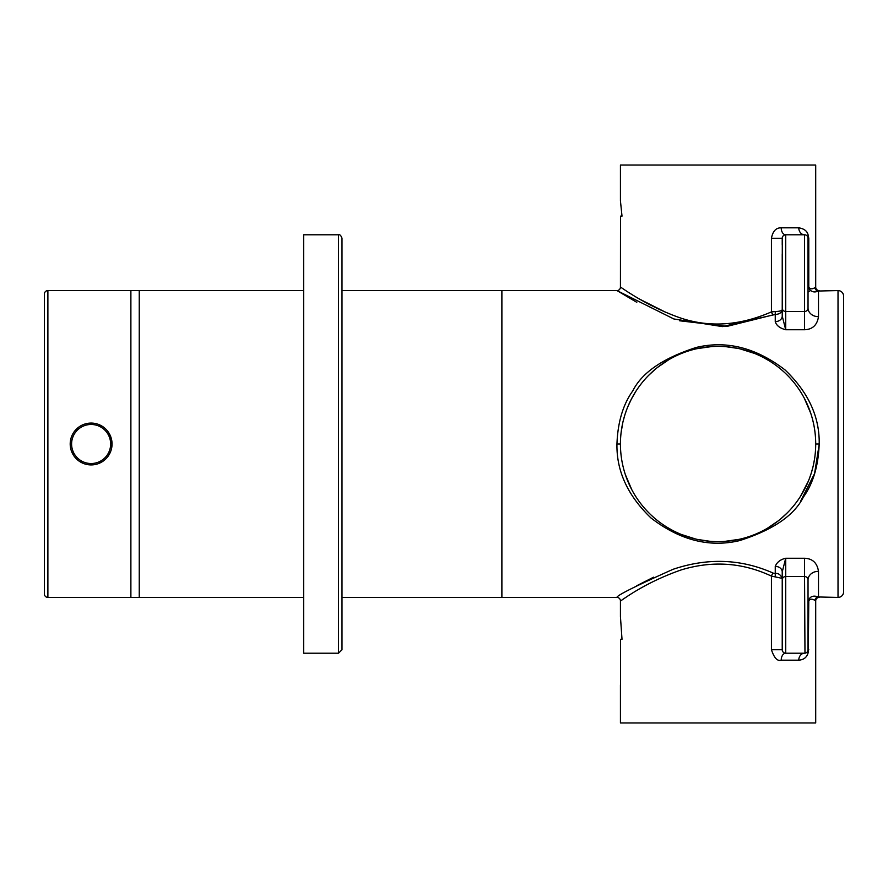 <?xml version="1.0" encoding="UTF-8"?>
<svg xmlns="http://www.w3.org/2000/svg" width="888" height="888" viewBox="0 0 888 888"><rect width="100%" height="100%" fill="white"/><g stroke="black" fill="none" stroke-linecap="round" stroke-linejoin="round"><path stroke-width="1.33" d="M620.435 200.821L622.011 216.128L620.435 200.821L620.435 165.046L815.706 165.046L815.706 287.09L815.029 287.534C812.342 289.366 810.267 289.222 808.779 287.09L808.779 238.273L807.947 237.473A3.485 3.485 0 0 1 808.036 238.273L808.036 308.014A10.456 8.68 180 0 0 818.492 316.694C817.182 325.075 812.531 329.426 804.55 329.748L785.714 329.748C779.853 328.216 776.367 325.508 775.257 321.623L775.257 314.474C779.431 314.23 781.751 312.609 782.228 309.635C781.751 310.8 779.431 311.433 775.257 311.533L771.439 311.899L771.439 238.273C772.782 231.18 776.034 227.694 781.207 227.816L798.778 227.816C804.55 228.771 807.714 231.468 808.291 235.886L808.779 238.273L808.036 238.273A3.485 3.485 0 0 0 804.55 234.787L805.516 234.92M807.947 237.473A6.971 3.374 166.8 0 1 808.291 235.886M805.583 234.943L806.249 235.231M808.036 253.968L808.036 238.273A3.485 3.485 0 0 0 804.55 234.787A6.971 5.761 90 0 1 798.778 227.816M782.228 292.319L782.228 253.968M782.228 244.933L782.228 238.273A3.485 3.485 0 0 1 785.714 234.787A6.971 4.507 90 0 1 781.207 227.816M808.036 292.319L808.036 308.014A3.485 3.485 0 0 1 804.55 311.499L804.55 234.787L785.714 234.787L785.714 311.499L804.55 311.499L785.714 311.499A3.485 3.485 0 0 1 782.228 308.014A3.485 3.485 0 0 0 785.714 311.499L785.714 329.748L782.228 316.061L782.306 237.54M782.228 316.061A6.971 5.561 0 0 1 775.257 321.623M807.991 579.476L808.036 579.986A3.485 3.485 0 0 0 804.55 576.501L804.55 558.252C812.531 558.574 817.182 562.937 818.492 571.306L818.492 596.98C813.774 595.304 810.533 596.192 808.779 599.655A3.485 2.609 -153.2 0 0 808.779 600.91C809.912 598.778 811.987 598.634 815.029 600.466L815.706 600.91L815.706 722.954L620.435 722.954L620.435 684.937M808.779 288.345L808.036 285.07L808.779 287.09A3.485 2.609 -26.8 0 0 808.779 288.345C811.088 291.93 814.329 292.818 818.492 291.02L838.017 290.576A5.583 5.583 0 0 1 843.6 296.159L843.6 591.841A5.583 5.583 0 0 1 838.017 597.424L818.492 596.98A3.485 3.452 -57.3 0 0 815.029 600.466M636.785 302.297L616.949 290.576L673.848 318.97L722.377 326.606L775.257 314.474L775.257 311.533M622.011 216.128L620.501 216.128L620.435 287.09A3.485 3.485 122.8 0 1 616.949 290.576L501.887 290.576L501.887 597.424L616.949 597.424A3.485 3.485 57.2 0 1 620.435 600.91L620.435 616.594L622.011 639.271L620.501 639.271L620.501 684.937M620.435 600.91C619.336 602.519 641.769 583.583 681.307 569.885C712.42 560.439 742.468 562.515 771.439 576.101L782.228 578.365C780.563 574.647 778.232 573.026 775.257 573.526L773.37 573.182C741.28 558.863 707.814 557.575 672.982 569.33C635.22 586.247 616.538 595.615 616.949 597.424M773.348 573.171A3.485 1.798 112.7 0 0 771.439 576.101L771.439 649.727L782.228 649.727L782.228 571.939A6.971 5.561 0 0 0 775.257 566.378C776.889 562.204 780.385 559.496 785.714 558.252L804.55 558.252M616.949 444C616.439 471.062 627.783 495.726 651.004 517.993C679.931 540.259 709.501 547.785 739.693 540.581C772.926 529.947 794.127 515.495 803.285 497.236C813.075 483.638 818.37 465.889 819.191 444C819.713 416.927 808.346 392.252 785.092 369.963C756.099 347.685 726.484 340.182 696.248 347.452C663.059 358.153 641.902 372.627 632.8 390.853C623.054 404.429 617.77 422.144 616.949 444L620.435 444A97.636 97.636 0 0 0 718.07 541.636A97.636 97.636 0 0 0 815.706 444A97.636 97.636 0 0 0 718.07 346.364A97.636 97.636 0 0 0 620.435 444M810.777 413.364L804.317 398.246M782.783 370.895L781.751 369.996M768.964 360.683L763.824 357.753M754.545 353.435L740.226 348.917M738.15 348.451L725.962 346.686M711.621 346.575L697.002 348.673M682.106 353.235L680.974 353.69M668.542 359.862L657.464 367.454M655.51 369.042L648.595 375.413M641.425 383.527L639.804 385.636M635.741 391.519L631.324 399.2M631.29 399.256L627.805 406.804M626.995 408.824L625.196 413.886M624.93 414.718L623.243 420.779M622.666 423.265L621.067 432.878M625.363 474.625L631.812 489.732M653.313 517.071L654.378 518.004M667.11 527.272L671.972 530.069M681.496 534.521L695.792 539.06M697.502 539.438L710.023 541.303M724.342 541.436L738.949 539.371M753.845 534.842L754.756 534.476M767.443 528.227L778.554 520.646M780.541 519.025L787.456 512.687M794.649 504.573L796.037 502.775M800.343 496.559L808.313 481.252M809.079 479.365L810.966 474.037M811.188 473.337L812.886 467.277M813.464 464.779L814.562 458.918M642.179 505.416L645.054 508.813M645.498 509.301L647.352 511.31M647.574 511.544L649.65 513.641M650.316 514.296L651.059 515.007M651.359 515.284L653.535 517.26M652.514 371.65L651.581 372.505M651.348 372.727L649.494 374.503M810.233 411.788L809.512 409.79M809.49 409.723L806.138 401.842M804.994 399.545L804.439 398.468M751.348 352.214L748.451 351.215M737.207 348.263L735.575 347.952M622.011 426.562L621.212 431.69M771.439 649.727C774.147 657.941 777.4 661.427 781.207 660.184L798.778 660.184C804.029 659.762 807.192 657.076 808.291 652.114L808.779 600.91L808.036 602.93L808.779 599.655M622.011 639.271L620.435 616.594M620.435 287.09C618.714 285.414 641.669 303.363 675.346 316.117C705.916 327.905 737.95 326.507 771.439 311.899A3.485 1.798 67.3 0 0 773.348 314.829L727.194 326.34L679.498 320.768M622.433 599.589L627.106 596.547M810.466 290.531L808.036 292.085M665.878 312.398L640.237 299.456M782.583 517.293L787.356 512.787M798.778 660.184A6.971 5.761 90 0 1 804.55 653.213L785.714 653.213L785.714 558.252L782.228 571.939M804.55 576.501L785.714 576.501L804.55 576.501L804.972 653.191M782.228 634.032L782.228 595.682M808.036 595.682L808.036 634.032M818.492 571.306A10.456 8.68 180 0 0 808.036 579.986L808.036 649.727A3.485 3.485 0 0 1 807.947 650.527L808.779 649.727L808.036 649.727A3.485 3.485 0 0 1 804.55 653.213A3.485 3.485 0 0 0 808.036 649.727A3.485 3.485 0 0 1 807.947 650.527A6.971 3.374 13.2 0 0 808.291 652.114M781.207 660.184A6.971 4.507 90 0 1 785.714 653.213A3.485 3.485 0 0 1 782.228 649.727L782.328 650.538M784.193 652.869L785.369 653.202M782.228 579.986A3.485 3.485 0 0 1 785.714 576.501A3.485 3.485 0 0 0 782.228 579.986A3.485 3.485 0 0 1 785.714 576.501M636.807 585.692L653.568 577.2M800.732 500.954L814.562 473.582L819.191 444.311M804.55 311.499L804.55 329.748M783.505 235.575L784.548 234.987M342.002 597.424L501.887 597.424L501.887 290.576L342.002 290.576L342.002 287.435L342.002 600.566M303.641 653.213L303.641 234.787L338.517 234.787L338.517 653.213L303.641 653.213M338.517 234.787C339.838 234.354 341.003 235.52 342.002 238.273L342.002 649.727L338.517 653.213M303.641 290.576L139.25 290.576L139.25 597.424L130.88 597.424L130.88 290.576L130.88 597.424L47.885 597.424A3.485 3.485 0 0 1 44.4 593.939L44.4 294.061A3.485 3.485 0 0 1 47.885 290.576L139.25 290.576L139.25 597.424L303.641 597.424M70.208 444L70.718 439.371M72.294 434.876L72.994 433.566M74.825 430.88L78.088 427.639M86.18 423.665L90.321 423.099M91.131 423.077L94.494 423.354M98.668 424.486L102.442 426.406M108.369 432.156L112.043 444L111.655 448.04M110.401 452.125L108.392 455.81M105.739 458.974L104.64 459.973M102.508 461.56L98.723 463.492M94.539 464.646L91.941 464.901M90.554 464.912L86.791 464.468M82.906 463.236L79.376 461.305M76.324 458.785L75.68 458.119M73.804 455.733L71.861 452.147M87.89 423.332A20.924 20.924 0 0 0 70.452 447.23A20.924 20.924 0 0 0 94.361 464.668A20.924 20.924 0 0 0 111.799 440.77A20.924 20.924 0 0 0 87.89 423.332A20.924 20.924 0 0 0 70.452 447.23A20.924 20.924 0 0 0 94.361 464.668M838.017 290.576L838.017 597.424M818.492 316.694L818.492 291.02A3.485 3.452 -122.7 0 1 815.029 287.534M775.257 576.467L775.257 566.378M819.191 444L815.706 444M819.191 597.424A3.485 3.485 -57.2 0 0 815.706 600.91M819.191 290.576A3.485 3.485 -122.8 0 1 815.706 287.09M782.228 238.273L771.439 238.273M47.885 290.576L47.885 597.424M88.112 424.708A19.525 19.525 0 0 0 71.828 447.019A19.525 19.525 0 0 0 94.139 463.292A19.525 19.525 0 0 0 110.412 440.981A19.525 19.525 0 0 0 88.112 424.708M806.337 485.736L807.458 483.261M811.632 471.894L811.887 471.051M652.658 516.483L651.77 515.673"/></g></svg>
